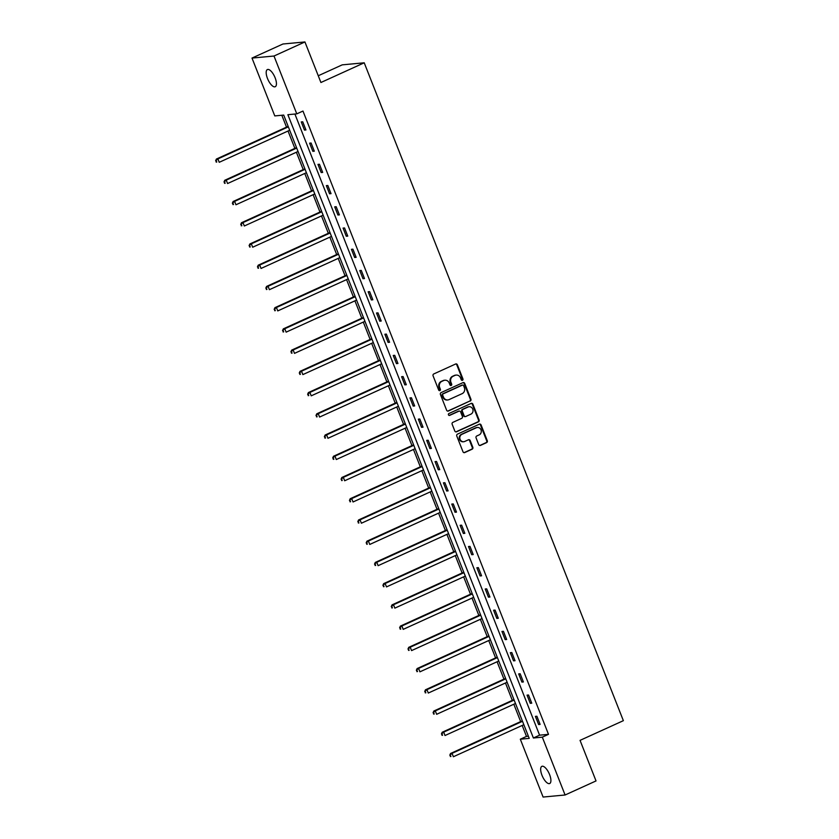 <?xml version="1.0" encoding="UTF-8"?>
<svg xmlns="http://www.w3.org/2000/svg" width="839" height="839" viewBox="0 0 839 839"><rect width="100%" height="100%" fill="white"/><g stroke="black" fill="none" stroke-linecap="round" stroke-linejoin="round"><path stroke-width="1.26" d="M462.478 380.298A1.017 0.923 84.7 0 0 462.96 378.976L457.37 364.787A1.447 1.321 84.7 0 0 455.629 364L433.773 373.953A1.447 1.321 84.7 0 0 433.081 375.841L438.671 390.03A1.017 0.923 84.7 0 0 439.888 390.575A1.017 0.923 84.7 0 0 440.37 389.254L439.646 387.419A4.625 4.237 84.7 0 1 441.849 381.378L443.674 380.549A4.625 4.237 84.7 0 1 449.243 383.056L449.966 384.891A1.017 0.923 84.7 0 0 451.183 385.437A1.017 0.923 84.7 0 0 451.665 384.115L450.942 382.28A4.625 4.237 84.7 0 1 453.144 376.239L454.969 375.411A4.625 4.237 84.7 0 1 460.538 377.917L461.261 379.752A1.017 0.923 84.7 0 0 462.478 380.298M461.901 380.35A1.017 0.923 84.7 0 0 462.373 379.039L456.783 364.839A1.447 1.321 84.7 0 0 455.734 363.969M439.311 390.628A1.017 0.923 84.7 0 0 439.772 389.317L439.059 387.482L439.646 387.419M450.606 385.489A1.017 0.923 84.7 0 0 451.078 384.178L450.354 382.343L450.942 382.28M541.984 775.288A9.428 3.639 65.5 0 1 541.879 766.343A9.428 3.639 65.5 0 1 549.587 774.575A9.428 3.639 65.5 0 1 549.692 783.521A9.428 3.639 65.5 0 1 541.984 775.288M267.505 78.499A9.428 3.639 65.5 0 1 267.41 69.553A9.428 3.639 65.5 0 1 275.119 77.786A9.428 3.639 65.5 0 1 275.213 86.732A9.428 3.639 65.5 0 1 267.505 78.499M478.723 444.628A1.447 1.321 84.7 0 0 480.464 445.404L486.599 442.614A1.447 1.321 84.7 0 0 487.291 440.727L481.083 424.964A1.447 1.321 84.7 0 0 479.342 424.188L457.475 434.13A1.447 1.321 84.7 0 0 456.783 436.018L462.992 451.781A1.447 1.321 84.7 0 0 464.733 452.567L472.147 449.19A1.447 1.321 84.7 0 0 472.829 447.302L470.176 440.559A1.447 1.321 84.7 0 0 468.435 439.772L464.764 441.45A3.87 3.534 84.7 0 1 459.929 438.787A3.87 3.534 84.7 0 1 461.943 434.298L476.342 427.754A3.87 3.534 84.7 0 1 481.177 430.407A3.87 3.534 84.7 0 1 479.153 434.896L476.751 435.986A1.447 1.321 84.7 0 0 476.07 437.874L478.723 444.628M252.004 58.069L282.942 44.006L304.935 41.95L320.918 82.505L364.22 62.799L623.367 720.67L580.053 740.365L596.026 780.931L565.087 794.994L543.095 797.05L520.316 739.211L529.231 738.383L283.708 115.079L274.783 115.918L252.004 58.069L273.996 56.024L296.786 113.863L287.871 114.691L533.394 737.995L542.309 737.156L565.087 794.994M304.935 41.95L273.996 56.024M294.909 114.041L539.582 735.174L548.496 734.345L302.973 111.052L296.786 113.863M548.496 734.345L542.309 737.156M470.239 401.073A1.447 1.321 84.7 0 0 470.92 399.186L464.712 383.423A1.447 1.321 84.7 0 0 462.971 382.636L441.115 392.589A1.447 1.321 84.7 0 0 440.423 394.477L446.631 410.24A1.447 1.321 84.7 0 0 448.372 411.016L469.641 401.126A1.447 1.321 84.7 0 0 470.333 399.238L464.124 383.475A1.447 1.321 84.7 0 0 463.076 382.594M472.892 404.199L479.1 419.961A1.447 1.321 84.7 0 1 478.419 421.849L456.552 431.791A1.447 1.321 84.7 0 1 454.811 431.005L452.158 424.261A1.447 1.321 84.7 0 1 452.84 422.374L461.712 418.336A1.447 1.321 84.7 0 0 462.394 416.448L460.632 411.98A1.447 1.321 84.7 0 0 458.891 411.194L449.662 415.389A1.017 0.923 84.7 0 1 448.404 414.697A1.017 0.923 84.7 0 1 448.928 413.522L471.151 403.412A1.447 1.321 84.7 0 1 472.892 404.199L472.305 404.251L478.513 420.014L479.1 419.961M364.22 62.799L342.228 64.855L318.254 75.762M301.253 121.928L304.463 130.097L305.952 129.961L302.732 121.791L301.253 121.928M309.612 143.165L312.832 151.324L314.31 151.188L311.101 143.018L309.612 143.165M317.971 164.392L321.19 172.561L322.679 172.415L319.46 164.255L317.971 164.392M326.34 185.618L329.559 193.788L331.038 193.652L327.829 185.482L326.34 185.618M334.698 206.855L337.918 215.015L339.407 214.878L336.187 206.709L334.698 206.855M343.067 228.082L346.276 236.252L347.766 236.105L344.546 227.946L343.067 228.082M351.426 249.309L354.645 257.479L356.135 257.342L352.915 249.173L351.426 249.309M359.784 270.546L363.004 278.705L364.493 278.569L361.273 270.399L359.784 270.546M368.153 291.773L371.373 299.942L372.852 299.796L369.642 291.636L368.153 291.773M376.512 312.999L379.731 321.169L381.221 321.033L378.001 312.863L376.512 312.999M384.881 334.237L388.09 342.396L389.579 342.26L386.36 334.09L384.881 334.237M393.239 355.463L396.459 363.633L397.948 363.486L394.729 355.327L393.239 355.463M401.608 376.69L404.818 384.86L406.307 384.723L403.087 376.554L401.608 376.69M409.967 397.927L413.187 406.086L414.665 405.95L411.456 397.78L409.967 397.927M418.325 419.154L421.545 427.324L423.034 427.177L419.815 419.018L418.325 419.154M426.694 440.381L429.904 448.55L431.393 448.414L428.173 440.244L426.694 440.381M435.053 461.618L438.273 469.777L439.762 469.641L436.542 461.471L435.053 461.618M443.422 482.844L446.631 491.014L448.12 490.867L444.901 482.708L443.422 482.844M451.781 504.071L455 512.241L456.479 512.105L453.27 503.935L451.781 504.071M460.139 525.308L463.359 533.468L464.848 533.331L461.628 525.172L460.139 525.308M468.508 546.535L471.717 554.705L473.206 554.558L469.997 546.399L468.508 546.535M476.867 567.762L480.086 575.932L481.576 575.795L478.356 567.625L476.867 567.762M485.236 588.999L488.445 597.158L489.934 597.022L486.714 588.863L485.236 588.999M493.594 610.226L496.814 618.395L498.293 618.249L495.083 610.089L493.594 610.226M501.953 631.452L505.172 639.622L506.662 639.486L503.442 631.316L501.953 631.452M510.322 652.69L513.541 660.849L515.02 660.713L511.811 652.553L510.322 652.69M518.68 673.916L521.9 682.086L523.389 681.939L520.17 673.78L518.68 673.916M527.049 695.143L530.258 703.313L531.748 703.176L528.528 695.007L527.049 695.143M535.408 716.38L538.628 724.539L540.106 724.403L536.897 716.244L535.408 716.38M281.82 115.258L286.508 127.14M288.029 130.999L294.867 148.377M296.387 152.237L303.236 169.604M304.756 173.463L311.594 190.841M313.115 194.69L319.963 212.068M321.484 215.927L328.322 233.294M329.842 237.154L336.68 254.532M338.201 258.381L345.049 275.758M346.57 279.618L353.408 296.985M354.928 300.844L361.777 318.222M363.297 322.071L370.135 339.449M371.656 343.308L378.494 360.676M380.015 364.535L386.863 381.913M388.384 385.762L395.221 403.139M396.742 406.999L403.59 424.366M405.111 428.226L411.949 445.603M413.47 449.452L420.318 466.83M421.828 470.689L428.677 488.057M430.197 491.916L437.035 509.294M438.556 513.143L445.404 530.521M446.925 534.38L453.763 551.747M455.283 555.607L462.132 572.985M463.642 576.833L470.49 594.211M472.011 598.071L478.849 615.438M480.369 619.297L487.218 636.675M488.738 640.524L495.576 657.902M497.097 661.761L503.945 679.129M505.466 682.988L512.304 700.366M513.825 704.215L520.662 721.592M522.183 725.452L526.493 736.401L528.381 736.223M526.493 736.401L520.316 739.211M539.582 735.174L533.394 737.995M304.463 130.097L305.774 129.5M312.832 151.324L314.132 150.737M321.19 172.561L322.501 171.964M329.559 193.788L330.86 193.19M337.918 215.015L339.229 214.427M346.276 236.252L347.587 235.654M354.645 257.479L355.946 256.881M363.004 278.705L364.315 278.118M371.373 299.942L372.673 299.345M379.731 321.169L381.042 320.571M388.09 342.396L389.401 341.809M396.459 363.633L397.759 363.035M404.818 384.86L406.128 384.262M413.187 406.086L414.487 405.499M421.545 427.324L422.856 426.726M429.904 448.55L431.215 447.953M438.273 469.777L439.573 469.19M446.631 491.014L447.942 490.416M455 512.241L456.301 511.643M463.359 533.468L464.67 532.88M471.717 554.705L473.028 554.107M480.086 575.932L481.387 575.334M488.445 597.158L489.756 596.571M496.814 618.395L498.114 617.798M505.172 639.622L506.483 639.024M513.541 660.849L514.842 660.262M521.9 682.086L523.211 681.488M530.258 703.313L531.569 702.715M538.628 724.539L539.928 723.952M456.227 375.075L455.629 375.127A4.625 4.237 84.7 0 0 454.371 375.463L454.969 375.411M450.354 382.343A4.625 4.237 84.7 0 1 452.557 376.292L454.371 375.463M444.932 380.214L444.334 380.266A4.625 4.237 84.7 0 0 443.076 380.602L443.674 380.549M439.059 387.482A4.625 4.237 84.7 0 1 441.262 381.43L443.076 380.602M447.68 411.11A1.447 1.321 84.7 0 0 447.774 411.079L469.641 401.126M463.589 385.667A1.017 0.923 84.7 0 0 462.373 385.122L443.181 393.848A1.017 0.923 84.7 0 0 442.698 395.169L443.464 397.109A4.625 4.237 84.7 0 0 449.033 399.616L462.153 393.648A4.625 4.237 84.7 0 0 464.355 387.608L463.589 385.667M462.341 385.122A1.017 0.923 84.7 0 0 461.775 385.174L462.373 385.122M447.785 399.951L447.187 400.004A4.625 4.237 84.7 0 1 442.866 397.162L442.111 395.221A1.017 0.923 84.7 0 1 442.583 393.9L461.775 385.174M455.86 431.886A1.447 1.321 84.7 0 0 455.955 431.844L477.821 421.902A1.447 1.321 84.7 0 0 478.513 420.014M459.29 411.089L458.692 411.141A1.447 1.321 84.7 0 0 458.304 411.246L449.085 415.441M470.91 414.151A3.87 3.534 84.7 0 0 469.148 406.726A3.87 3.534 84.7 0 0 468.099 407.009L463.023 409.317A1.447 1.321 84.7 0 0 462.341 411.204L464.103 415.683A1.447 1.321 84.7 0 0 465.844 416.459L470.91 414.151M469.148 406.726L468.55 406.789A3.87 3.534 84.7 0 0 467.501 407.062L468.099 407.009M465.446 416.564L464.858 416.626A1.447 1.321 84.7 0 1 463.506 415.735L461.744 411.257A1.447 1.321 84.7 0 1 462.425 409.369L467.501 407.062M472.305 404.251A1.447 1.321 84.7 0 0 471.256 403.37M477.391 427.471L476.793 427.533A3.87 3.534 84.7 0 0 475.744 427.806L476.342 427.754M463.715 441.723L463.118 441.786A3.87 3.534 84.7 0 1 461.356 434.361L475.744 427.806M464.04 452.661A1.447 1.321 84.7 0 0 464.145 452.62L471.549 449.253A1.447 1.321 84.7 0 0 472.242 447.365L469.578 440.611A1.447 1.321 84.7 0 0 468.529 439.741M479.772 445.499A1.447 1.321 84.7 0 0 479.866 445.467L486.001 442.677A1.447 1.321 84.7 0 0 486.693 440.79L480.485 425.027A1.447 1.321 84.7 0 0 479.436 424.146M288.165 126.395L216.399 159.043L217.888 158.907L219.22 162.305L289.686 130.255M288.343 126.846L217.888 158.907L215.633 160.752L216.766 162.053L216.231 160.7M216.766 162.053L216.179 162.116M215.633 160.752L216.399 159.043M296.524 147.622L224.758 180.27L226.247 180.133L227.589 183.531L298.044 151.481M296.702 148.083L226.247 180.133L224.003 181.979L225.135 183.29L224.59 181.927M225.135 183.29L224.537 183.342M224.003 181.979L224.758 180.27M304.882 168.849L233.127 201.496L234.605 201.36L235.948 204.768L306.403 172.708M305.071 169.31L234.605 201.36L232.361 203.216L233.494 204.517L232.959 203.153M233.494 204.517L232.896 204.569M232.361 203.216L233.127 201.496M313.251 190.086L241.485 222.734L242.974 222.597L244.317 225.995L314.772 193.945M313.429 190.537L242.974 222.597L240.73 224.443L241.852 225.743L241.317 224.391M241.852 225.743L241.265 225.806M240.73 224.443L241.485 222.734M321.61 211.313L249.854 243.96L251.333 243.824L252.675 247.222L323.13 215.172M321.788 211.774L251.333 243.824L249.089 245.67L250.221 246.981L249.686 245.617M250.221 246.981L249.623 247.033M249.089 245.67L249.854 243.96M329.979 232.539L258.213 265.187L259.702 265.051L261.034 268.459L331.499 236.399M330.157 233.001L259.702 265.051L257.447 266.907L258.58 268.207L258.045 266.844M258.58 268.207L257.993 268.26M257.447 266.907L258.213 265.187M338.337 253.777L266.571 286.424L268.06 286.288L269.403 289.686L339.858 257.636M338.516 254.227L268.06 286.288L265.816 288.134L266.949 289.434L266.414 288.081M266.949 289.434L266.351 289.497M265.816 288.134L266.571 286.424M346.696 275.003L274.94 307.651L276.419 307.514L277.761 310.912L348.216 278.863M346.885 275.465L276.419 307.514L274.175 309.36L275.307 310.671L274.773 309.308M275.307 310.671L274.71 310.724M274.175 309.36L274.94 307.651M355.065 296.23L283.299 328.878L284.788 328.741L286.13 332.15L356.585 300.089M355.243 296.691L284.788 328.741L282.544 330.597L283.666 331.898L283.131 330.535M283.666 331.898L283.079 331.95M282.544 330.597L283.299 328.878M363.423 317.467L291.668 350.115L293.147 349.978L294.489 353.376L364.944 321.327M363.602 317.918L293.147 349.978L290.902 351.824L292.035 353.125L291.5 351.772M292.035 353.125L291.437 353.188M290.902 351.824L291.668 350.115M371.792 338.694L300.026 371.341L301.516 371.205L302.858 374.603L373.313 342.553M371.971 339.155L301.516 371.205L299.261 373.051L300.393 374.362L299.859 372.998M300.393 374.362L299.806 374.414M299.261 373.051L300.026 371.341M380.151 359.921L308.385 392.568L309.874 392.432L311.217 395.84L381.672 363.78M380.329 360.382L309.874 392.432L307.63 394.288L308.762 395.589L308.228 394.225M308.762 395.589L308.165 395.641M307.63 394.288L308.385 392.568M388.52 381.158L316.754 413.805L318.243 413.669L319.575 417.067L390.03 385.017M388.698 381.609L318.243 413.669L315.988 415.515L317.121 416.815L316.586 415.462M317.121 416.815L316.523 416.878M315.988 415.515L316.754 413.805M396.878 402.384L325.113 435.032L326.602 434.896L327.944 438.294L398.399 406.244M397.057 402.846L326.602 434.896L324.357 436.741L325.48 438.052L324.945 436.689M325.48 438.052L324.892 438.105M324.357 436.741L325.113 435.032M405.237 423.622L333.482 456.259L334.96 456.122L336.303 459.531L406.758 427.471M405.415 424.073L334.96 456.122L332.716 457.979L333.849 459.279L333.314 457.916M333.849 459.279L333.251 459.332M332.716 457.979L333.482 456.259M413.606 444.848L341.84 477.496L343.329 477.36L344.672 480.757L415.127 448.708M413.784 445.299L343.329 477.36L341.085 479.205L342.207 480.506L341.672 479.153M342.207 480.506L341.62 480.569M341.085 479.205L341.84 477.496M421.965 466.075L350.199 498.723L351.688 498.586L353.03 501.984L423.485 469.934M422.143 466.536L351.688 498.586L349.444 500.432L350.576 501.743L350.041 500.38M350.576 501.743L349.978 501.795M349.444 500.432L350.199 498.723M430.334 487.312L358.568 519.949L360.057 519.813L361.389 523.221L431.844 491.161M430.512 487.763L360.057 519.813L357.802 521.669L358.935 522.97L358.4 521.606M358.935 522.97L358.337 523.022M357.802 521.669L358.568 519.949M438.692 508.539L366.926 541.186L368.415 541.05L369.758 544.448L440.213 512.398M438.87 508.99L368.415 541.05L366.171 542.896L367.304 544.196L366.758 542.843M367.304 544.196L366.706 544.259M366.171 542.896L366.926 541.186M447.051 529.766L375.295 562.413L376.774 562.277L378.116 565.675L448.571 533.625M447.239 530.227L376.774 562.277L374.53 564.123L375.662 565.434L375.127 564.07M375.662 565.434L375.064 565.486M374.53 564.123L375.295 562.413M455.42 551.003L383.654 583.64L385.143 583.504L386.485 586.912L456.94 554.852M455.598 551.454L385.143 583.504L382.899 585.36L384.021 586.66L383.486 585.297M384.021 586.66L383.433 586.713M382.899 585.36L383.654 583.64M463.778 572.229L392.012 604.877L393.501 604.741L394.844 608.139L465.299 576.089M463.957 572.68L393.501 604.741L391.257 606.587L392.39 607.887L391.855 606.534M392.39 607.887L391.792 607.95M391.257 606.587L392.012 604.877M472.147 593.456L400.381 626.104L401.871 625.967L403.202 629.365L473.668 597.316M472.326 593.918L401.871 625.967L399.616 627.813L400.748 629.124L400.213 627.761M400.748 629.124L400.151 629.177M399.616 627.813L400.381 626.104M480.506 614.693L408.74 647.33L410.229 647.194L411.571 650.603L482.026 618.542M480.684 615.144L410.229 647.194L407.985 649.05L409.117 650.351L408.572 648.987M409.117 650.351L408.52 650.403M407.985 649.05L408.74 647.33M488.864 635.92L417.109 668.568L418.588 668.431L419.93 671.829L490.385 639.779M489.053 636.371L418.588 668.431L416.343 670.277L417.476 671.578L416.941 670.225M417.476 671.578L416.878 671.64M416.343 670.277L417.109 668.568M497.233 657.147L425.467 689.794L426.957 689.658L428.299 693.056L498.754 661.006M497.412 657.608L426.957 689.658L424.712 691.504L425.834 692.815L425.3 691.451M425.834 692.815L425.247 692.867M424.712 691.504L425.467 689.794M505.592 678.384L433.836 711.021L435.315 710.885L436.658 714.293L507.113 682.233M505.77 678.835L435.315 710.885L433.071 712.741L434.203 714.041L433.669 712.678M434.203 714.041L433.606 714.094M433.071 712.741L433.836 711.021M513.961 699.611L442.195 732.258L443.684 732.122L445.016 735.52L515.482 703.47M514.139 700.062L443.684 732.122L441.429 733.968L442.562 735.268L442.027 733.915M442.562 735.268L441.975 735.331M441.429 733.968L442.195 732.258M522.319 720.837L450.553 753.485L452.043 753.349L453.385 756.747L523.84 724.697M522.498 721.299L452.043 753.349L449.798 755.194L450.931 756.505L450.386 755.142M450.931 756.505L450.333 756.558M449.798 755.194L450.553 753.485M462.373 379.039L462.96 378.976M439.772 389.317L440.37 389.254M451.078 384.178L451.665 384.115M452.557 376.292L453.144 376.239M441.262 381.43L441.849 381.378M456.783 364.839L457.37 364.787M447.774 411.079L448.372 411.016M464.124 383.475L464.712 383.423M470.333 399.238L470.92 399.186M442.583 393.9L443.181 393.848M442.111 395.221L442.698 395.169M442.866 397.162L443.464 397.109M477.821 421.902L478.419 421.849M455.955 431.844L456.552 431.791M458.304 411.246L458.891 411.194M449.106 415.441L449.662 415.389M462.425 409.369L463.023 409.317M461.744 411.257L462.341 411.204M463.506 415.735L464.103 415.683M461.356 434.361L461.943 434.298M469.578 440.611L470.176 440.559M472.242 447.365L472.829 447.302M471.549 449.253L472.147 449.19M464.145 452.62L464.733 452.567M480.485 425.027L481.083 424.964M486.693 440.79L487.291 440.727M486.001 442.677L486.599 442.614M479.866 445.467L480.464 445.404M462.058 385.101L462.646 385.049"/></g></svg>
